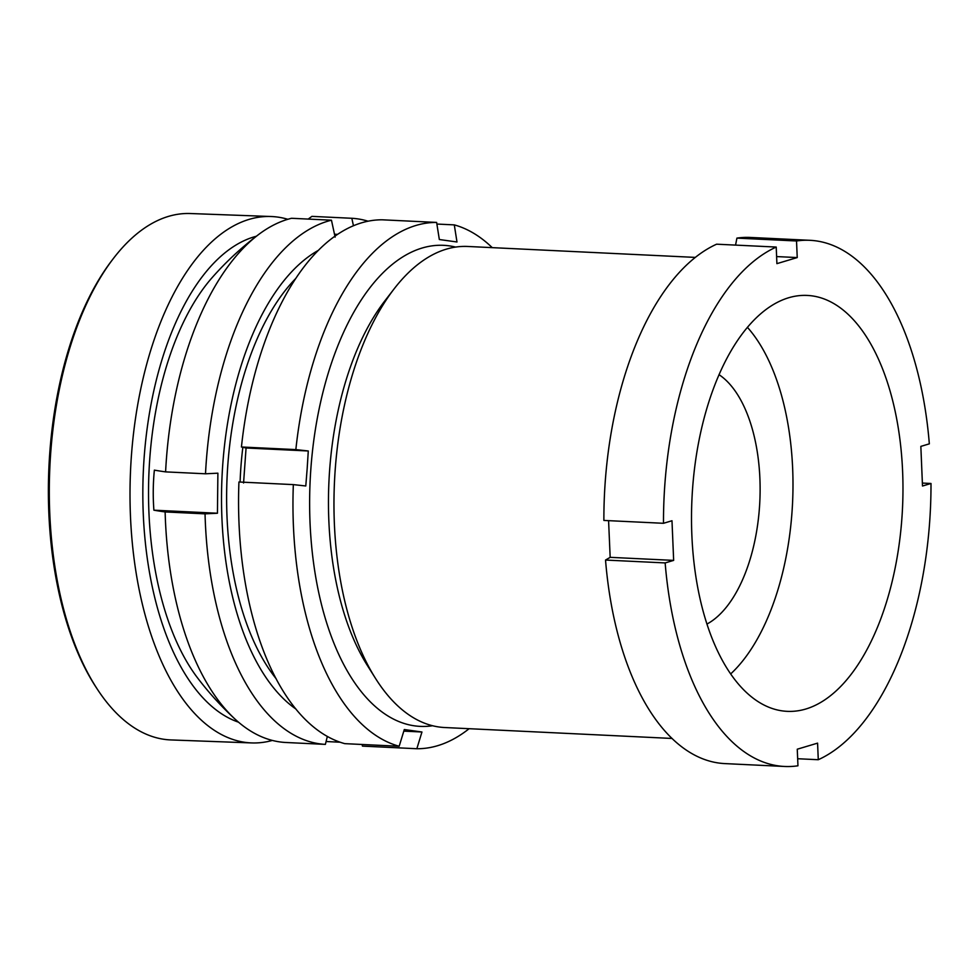 <?xml version="1.0" encoding="UTF-8"?>
<svg xmlns="http://www.w3.org/2000/svg" width="980" height="980" viewBox="0 0 980 980"><rect width="100%" height="100%" fill="white"/><g stroke="black" fill="none" stroke-linecap="round" stroke-linejoin="round"><path stroke-width="1.47" d="M695.249 257.397L467.827 246.47A240.811 121.888 92.8 0 0 446.292 249.165A240.811 121.888 92.8 0 0 394.168 288.806A240.811 121.888 92.8 0 0 375.45 678.307A240.811 121.888 92.8 0 0 444.7 727.528L672.133 738.455M805.866 709.005A208.201 105.374 -87.2 0 1 787.246 711.345A208.201 105.374 -87.2 0 1 691.513 516.656A208.201 105.374 -87.2 0 1 788.63 297.761A208.201 105.374 -87.2 0 1 807.238 295.433A208.201 105.374 -87.2 0 1 902.972 490.123A208.201 105.374 -87.2 0 1 805.866 709.005M735.564 245.098L736.911 238.116A263.387 133.317 -87.2 0 1 750.276 237.442L809.897 240.308A263.387 133.317 -87.2 0 1 929.334 443.842L920.845 446.39L922.499 486.019L931 483.483A263.387 133.317 -87.2 0 1 818.276 759.721L817.577 743.134L797.267 749.21L797.953 765.797A263.387 133.317 -87.2 0 1 784.6 766.47A263.387 133.317 -87.2 0 1 665.151 562.924L673.652 560.389L610.173 557.338L605.53 560.058L665.151 562.924M784.6 766.47L724.98 763.604A263.387 133.317 -87.2 0 1 605.53 560.058M610.173 557.338L608.58 520.649M776.221 247.058A263.387 133.317 -87.2 0 0 663.485 523.296L603.876 520.429A263.387 133.317 -87.2 0 1 716.601 244.192L776.221 247.058L776.907 263.644L797.23 257.569L776.613 256.576M736.911 238.116L796.532 240.982A263.387 133.317 -87.2 0 1 809.897 240.308M796.532 240.982L797.23 257.569M663.485 523.296L671.986 520.748L673.652 560.389M922.376 483.067L931 483.483M797.659 758.728L818.276 759.721M375.45 678.307L367.267 665.31A225.253 114.011 -87.2 0 1 384.785 300.958L394.168 288.806M287.802 219.287A263.387 131.136 92.1 0 0 271.129 216.519L190.426 213.53A263.387 131.136 92.1 0 0 113.423 258.451L111.892 260.46A260.876 129.887 92.1 0 0 49 465.549A260.876 129.887 92.1 0 0 96.126 687.36L97.51 689.467A263.387 131.136 92.1 0 0 170.986 739.937L251.689 742.926A263.387 131.136 92.1 0 0 272.354 740.427M113.423 258.451A263.387 131.136 92.1 0 0 49.931 465.524A263.387 131.136 92.1 0 0 97.51 689.467M258.512 234.6A316.062 316.062 0 0 0 212.329 277.401A234.428 116.73 92.1 0 0 149.083 469.886A234.428 116.73 92.1 0 0 197.531 677.866A316.062 316.062 0 0 0 235.212 719.259A263.387 133.317 -87.2 0 1 165.13 511.94L205.041 513.851L217.438 513.238L153.897 510.188A198.658 170.888 84.6 0 1 153.26 490.11A198.658 170.888 84.6 0 1 154.362 470.13A315.425 19.551 0.7 0 0 165.596 471.882A263.387 133.317 -87.2 0 1 258.512 234.6A263.387 133.317 -87.2 0 1 291.538 218.283L331.461 220.194L335.123 237.148M256.344 236.254A245.821 122.402 92.1 0 0 143.423 469.396A245.821 122.402 92.1 0 0 238.532 722.187M271.129 216.519A263.387 131.136 92.1 0 0 130.634 468.501A263.387 131.136 92.1 0 0 251.689 742.926M276.225 678.834A230.778 116.804 -87.2 0 1 226.65 492.56A230.778 116.804 -87.2 0 1 295.458 278.773M747.385 327.296A195.155 98.772 -87.2 0 1 792.967 489.143A195.155 98.772 -87.2 0 1 730.725 673.885M719.002 374.654A130.438 66.015 -87.2 0 1 760.1 492.217A130.438 66.015 -87.2 0 1 707.009 624.027M205.041 513.851A263.387 133.317 -87.2 0 0 325.385 744.384L285.474 742.473A263.387 133.317 -87.2 0 1 235.212 719.259M153.897 510.188A315.425 19.551 0.7 0 0 165.13 511.94M296.034 709.116A240.811 121.888 -87.2 0 1 221.554 493.038A240.811 121.888 -87.2 0 1 318.071 250.525M308.21 219.079A315.425 271.325 84.6 0 1 311.922 216.372L351.832 218.283A263.387 133.317 -87.2 0 1 368.015 221.186M351.832 218.283L353.437 225.694M165.596 471.882L205.506 473.793A263.387 133.317 -87.2 0 1 331.461 220.194M205.506 473.793L217.891 473.181L217.438 513.238M325.385 744.384L327.345 736.397M326.083 741.529L340.158 742.215M337.438 234.367L334.499 234.22M455.602 247.083A240.811 121.888 92.8 0 0 310.856 468.906A240.811 121.888 92.8 0 0 432.596 725.739M469.114 728.704A263.387 133.317 -87.2 0 1 416.843 748.732L421.951 731.999L404.299 729.537L399.179 746.258A263.387 133.317 -87.2 0 1 293.339 484.61L305.785 485.982L307.181 468.489L308.284 450.984L295.85 449.6A263.387 133.317 -87.2 0 1 436.627 222.423L439.334 239.524L456.986 241.987L454.291 224.886A263.387 133.317 -87.2 0 1 492.23 247.634M416.843 748.732L362.429 746.111L362.171 744.482M293.339 484.61L238.936 481.988A263.387 133.317 92.8 0 0 344.776 743.649L399.179 746.258M436.627 222.423L382.224 219.802A263.387 133.317 92.8 0 0 241.435 446.99L246.066 447.995L243.567 482.993M436.884 224.053L454.291 224.886M241.435 446.99L295.85 449.6M421.951 731.999L403.809 731.129M308.284 450.984L246.066 447.995M240.1 482.05A196.159 99.286 -87.2 0 1 242.856 447.297"/></g></svg>
